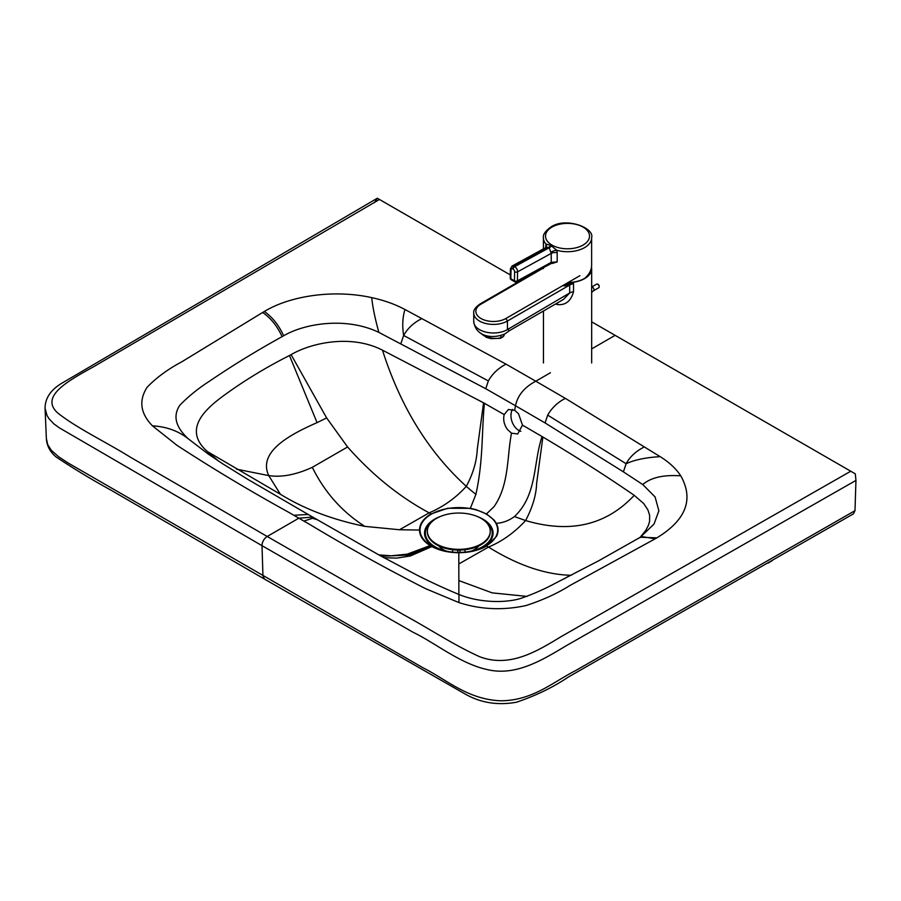 <?xml version="1.0" encoding="UTF-8"?>
<svg xmlns="http://www.w3.org/2000/svg" width="901" height="901" viewBox="0 0 901 901"><rect width="100%" height="100%" fill="white"/><g stroke="black" fill="none" stroke-linecap="round" stroke-linejoin="round"><path stroke-width="1.35" d="M514.662 410.282L518.537 413.796L522.479 425.137L517.726 433.989L511.52 433.178L507.601 429.676C504.087 424.799 502.949 419.765 504.188 414.584L508.389 409.505L514.662 410.282L515.507 405.765L485.752 388.714L488.342 380.92C492.498 373.656 498.399 368.07 506.035 364.15L535.78 381.213L550.443 372.732M520.879 431.309A13.098 8.751 69.2 0 1 514.888 426.916A13.098 8.751 69.2 0 1 512.556 409.392M486.258 514.144A38.811 22.412 180 0 1 481.371 548.247A38.811 22.412 180 0 1 447.932 551.502A38.811 22.412 180 0 1 436.298 548.247A38.811 22.412 180 0 1 431.41 545.86A38.811 22.412 -0 0 1 425.441 518.582A38.811 22.412 -0 0 1 469.736 508.491A38.811 22.412 -0 0 1 486.258 514.144L493.973 506.722C509.403 484.817 506.891 456.3 511.52 433.178M855.95 480.413L566.459 645.6C542.762 659.757 516.273 676.268 487.858 669.713C460.434 663.981 435.397 642.976 413.052 632.254L262.011 545.679L262.957 575.93L264.477 579.084L465.175 694.04C480.638 702.859 497.735 705.584 516.476 702.228C535.87 695.673 553.124 687.305 568.227 677.124L853.484 513.818L854.993 510.676L855.95 480.413L855.297 473.836L591.664 321.826M520.327 280.684L519.697 280.324M510.293 274.906L377.35 198.254L374.287 202.691M850.758 471.223L561.323 636.523C537.841 650.713 510.045 668.339 479.58 656.683C453.518 644.902 430.25 629.213 404.312 615.135L267.192 536.478L298.85 518.176A4658.902 2689.8 180 0 1 293.816 515.271L288.185 512.016C249.881 490.899 212.839 468.689 177.046 445.376L152.438 425.835C140.365 413.424 138.596 400.562 147.122 387.25C156.369 377.665 167.946 369.173 181.867 361.763L262.653 312.478A4594.92 2652.848 180 0 1 264.331 311.487C291.091 295.246 334.981 289.424 371.73 297.634C384.153 300.337 395.224 304.29 404.954 309.505A7364.031 4251.582 180 0 1 421.859 318.616L506.035 364.15M383.916 557.719L396.688 558.124L410.372 555.962A252.708 101.543 -168.1 0 1 408.795 555.05L431.016 546.085A39.306 22.671 -179.9 0 1 430.746 545.927A39.306 22.683 180 0 1 430.149 545.578C423.2 541.208 419.641 536.039 419.483 530.047C419.641 523.808 423.481 518.447 431.027 513.964L447.696 508.254L470.345 508.344L475.852 509.594L486.563 513.975L494.165 520.147L496.338 523.335C498.613 527.671 498.67 532.029 496.507 536.399L486.641 546.04L488.5 547.076L458.823 563.958L458.812 552.718C469.624 552.628 478.893 550.398 486.641 546.04M431.41 545.86L431.016 546.085A39.306 22.671 0.1 0 0 431.286 546.243A39.306 22.683 0 0 0 431.894 546.58C439.451 550.579 448.416 552.628 458.812 552.718M458.879 594.446L458.823 563.958M571.549 575.142L570.074 575.266C544.497 574.399 517.309 565.006 488.5 547.076C502.139 541.388 514.516 532.547 525.621 520.553C532.592 507.252 536.264 494.886 536.613 483.443L542.886 437.03L542.053 436.546C533.099 463.125 537.458 494.795 514.46 516.566L525.621 520.553C569.995 533.674 606.204 525.272 634.225 495.325C605.326 475.458 574.883 456.03 542.886 437.03M514.46 516.566C508.851 520.677 502.814 522.929 496.338 523.335M542.053 436.546L522.479 425.137M570.074 575.266L563.97 579.005M640.093 537.401L645.78 530.351L648.303 525.621L649.598 521.454L649.632 515.237L647.909 509.91L643.753 503.591L634.225 495.325M264.331 311.487C272.44 317.175 278.882 325.272 283.646 335.78C304.47 323.504 345.95 316.578 378.87 332.39L485.752 388.714M283.646 335.78L282.092 336.659C257.078 350.444 233.077 365.164 210.079 380.808C198.423 388.275 188.354 396.417 179.862 405.247C172.733 415.755 175.492 426.894 188.106 438.663L208.075 453.935L222.75 463.835L247.527 479.197L308.187 514.46L293.816 515.271M326.635 417.929L347.595 446.975L312.298 467.315C295.99 474.782 281.461 477.541 268.735 475.604C257.844 452.302 288.388 435.183 317.073 422.637L326.635 417.929L291.102 354.645L289.458 355.535C265.626 367.585 243.619 381.01 223.459 395.798C204.065 409.978 183.038 429.957 207.298 451.491L218.797 461.256M291.102 354.645C310.924 342.943 350.985 333.933 382.463 350.162L483.567 402.815L504.188 414.584M484.4 403.299C481.562 433.212 483.33 460.445 475.908 494.345A202.083 120.892 68.2 0 1 466.29 486.337C473.025 473.836 476.685 461.47 477.282 449.239L483.567 402.815M382.463 350.162C400.427 406.464 428.369 451.851 466.29 486.337C455.85 497.881 443.472 506.722 429.169 512.86L399.492 529.754L419.483 530.047M347.595 446.975C372.214 474.872 399.413 496.834 429.169 512.86L431.027 513.964M207.298 451.491L280.391 494.255C304.245 508.975 332.39 519.674 364.837 526.364L399.492 529.754M280.391 494.255L268.735 475.604L236.445 469.139M188.106 438.663C178.319 430.937 166.426 426.669 152.438 425.835M308.187 514.471L312.76 517.106L298.85 518.176A4658.902 2689.8 0 0 0 303.885 521.082L309.55 524.337C346.187 546.423 384.84 567.867 425.509 588.635L458.981 602.589C480.492 609.538 502.769 610.551 525.824 605.607C542.413 600.257 557.111 593.556 569.916 585.515L655.173 538.809A4603.434 2696.873 0.7 0 0 656.897 537.841C686.033 520.035 693.984 499.357 680.762 475.818C676.054 468.655 669.195 462.258 660.151 456.649L565.366 398.366L535.78 381.213C524.393 387.25 517.636 395.438 515.507 405.765L545.082 422.929L547.673 415.124C551.829 407.871 557.73 402.274 565.366 398.366M378.769 554.87L391.18 555.816L407.229 554.149A253.26 102.703 11.7 0 0 408.795 555.05L381.337 556.3M656.897 537.841L640.307 537.266L654.036 524.033L658.879 510.811L655.083 496.924L642.773 484.558L623.391 471.854L626.139 463.733C629.81 456.841 635.881 451.232 644.35 446.896M623.391 471.854L545.082 422.929M854.993 510.676L575.649 670.581C552.842 682.158 532.39 700.798 500.404 700.775C467.45 699.367 446.896 679.748 422.974 667.776L67.992 462.911L58.497 456.672L51.357 450.331L47.719 444.655L46.368 438.55M379.467 199.47L93.907 366.561C68.296 380.774 39.757 396.203 57.416 412.703C76.225 427.874 106.115 442.076 129.981 456.953L267.192 536.478A7.332 4.235 -60 0 0 262.011 545.679L59.455 427.907L53.688 423.729L49.003 418.706L47.01 415.474L45.061 408.288M769.916 562.01L771.966 560.85A9759.193 5834.268 -62.6 0 1 771.459 561.12M400.9 343.563L403.648 335.454C407.725 328.212 413.796 322.603 421.859 318.616M458.958 594.829L458.981 602.589M655.173 538.809L642.075 536.636L638.922 538.077M475.908 494.345L470.345 508.344M471.246 551.085A22.007 12.704 0 0 0 474.365 549.587A22.007 12.704 0 0 0 478.803 545.905M465.806 552.043A33.427 19.304 0 0 0 474.23 550.297A33.427 19.304 0 0 0 482.44 546.828A33.427 19.304 0 0 0 485.2 521.33M440.262 516.532A34.272 19.788 0 0 0 434.575 519.179A34.272 19.788 0 0 0 438.134 548.957M479.141 549.103A34.272 19.788 0 0 0 483.026 547.166A34.272 19.788 0 0 0 477.339 516.532M432.412 521.33A33.427 19.304 0 0 0 443.382 550.297A33.427 19.304 0 0 0 451.401 551.998M438.798 545.905A22.007 12.704 0 0 0 446.367 551.085M436.568 544.024A31.445 18.155 0 0 0 481.033 544.035A31.445 18.155 0 0 0 490.245 531.196A31.445 18.155 0 0 0 481.044 518.357A31.445 18.155 0 0 0 436.568 518.357A31.445 18.155 0 0 0 427.356 531.196A31.445 18.155 0 0 0 436.568 544.024M427.367 531.545A31.445 18.155 0 0 0 427.356 531.894A31.445 18.155 0 0 0 446.761 548.664A31.445 18.155 0 0 0 481.033 544.733A31.445 18.155 0 0 0 490.245 531.894A31.445 18.155 0 0 0 490.245 531.545M457.888 550.038L457.888 552.403M457.787 552.403L457.787 550.038M459.983 550.038L459.983 552.403M465.006 549.689L465.006 552.122M452.606 549.7L452.606 552.122M545.893 247.55A5.237 4.122 13.8 0 0 546.31 246.581L545.668 247.662L548.991 247.201A5.237 3.075 120.8 0 0 550.95 245.556L545.916 243.98L545.736 247.617M551.491 245.86A5.237 2.973 119.2 0 1 549.599 247.538L514.696 266.64L514.088 266.291L548.991 247.201L551.232 253.406A5.237 3.03 180 0 1 557.19 252.809L556.807 250.264L550.95 245.556M551.457 263.013L552.336 263.452L557.19 261.909L552.718 262.653M568.103 282.52A24.102 13.909 -0 0 0 584.591 278.432A24.102 13.909 -0 0 0 584.783 278.33L584.783 278.319C589.254 274.377 591.529 270.086 591.63 265.457L591.619 237.785A24.102 13.909 -0 0 1 584.58 247.617A24.102 13.909 -0 0 1 556.807 250.264A5.237 2.219 160.9 0 0 550.928 252.325M552.336 263.452A2.095 1.07 115.2 0 0 552.189 262.777M550.759 263.34A2.095 1.25 -118.7 0 0 550.759 263.329A2.095 1.25 -118.7 0 0 551.232 262.349L517.377 280.875A2.095 1.25 61.3 0 1 516.904 281.855L552.899 262.619L551.908 262.495M557.19 252.809L557.19 261.909L551.232 262.349L551.232 253.406L517.591 271.82A4.19 2.489 -118.7 0 0 514.696 266.64A2.095 1.205 -60.1 0 0 513.176 269.185A2.095 1.25 61.3 0 1 514.629 271.775L514.415 280.83L510.844 278.769A2.095 1.205 119.9 0 0 511.272 279.783L514.854 281.833A2.095 1.205 -60.1 0 1 514.415 280.83A2.095 1.171 -178.7 0 0 517.377 280.875L517.591 271.82A2.095 1.171 1.3 0 1 514.629 271.775M546.164 246.998A5.237 3.03 -0 0 0 545.736 246.198M546.31 246.581A5.237 4.122 13.8 0 0 546.31 246.57A5.237 4.122 13.8 0 0 545.916 243.98A24.102 13.909 -0 0 1 543.404 237.808C542.796 234.665 545.285 231.061 550.883 227.018C565.851 216.702 594.863 227.908 591.619 237.785M591.507 267.192A24.102 13.909 180 0 1 591.664 268.768A24.102 13.909 180 0 1 584.625 278.589A24.102 13.909 180 0 1 573.295 282.272L563.812 285.955L569.68 285.031A8.391 4.832 180 0 1 573.532 283.759L573.295 282.272M557.325 302.984A8.391 2.872 -75.1 0 1 557.437 304.572C565.591 305.383 570.952 301.092 573.532 291.733L573.532 283.759M539.361 269.681L479.985 304.02C475.379 307.264 473.295 310.271 473.735 313.041A19.698 11.364 -0 0 0 485.954 323.549A19.698 11.364 -0 0 0 507.443 321.026L569.68 285.031L569.68 292.994L563.452 299.436L509.065 330.892M539.676 269.489L540.341 269.027M539.429 269.636L539.992 269.286M543.416 267.451L537.751 270.728M573.532 291.733A8.391 4.832 180 0 0 569.68 292.994L508.153 329.158C509.223 331.534 509.211 331.354 508.119 328.606M508.153 329.158A19.698 11.364 180 0 1 507.387 329.631A19.698 11.364 180 0 1 485.909 332.109A19.698 11.364 180 0 1 473.735 321.601C476.1 338.258 494.987 338.877 505.641 333.471L509.02 330.915M563.812 285.955L569.86 282.464M499.841 338.247A1.047 0.721 -108 0 0 500.742 337.74A12.13 5.338 -170.3 0 1 481.111 333.404A12.13 5.338 9.7 0 0 500.742 337.74L501.136 335.397L500.742 337.74A12.13 5.338 9.7 0 0 504.11 334.834A12.13 5.338 -170.3 0 1 500.742 337.74A1.047 0.721 72 0 1 500.325 338.314L491.135 338.641L486.382 337.334L480.638 333.111M591.664 348.901L615.113 335.352M410.372 555.962L431.894 546.58M527.074 596.406L492.16 592.869L458.846 580.571M289.458 355.535L317.073 422.637M262.653 312.478C270.841 318.109 277.317 326.173 282.092 336.659M312.298 467.315C324.63 492.273 342.143 511.959 364.837 526.364M317.411 519.787L312.546 518.278L303.885 521.082M660.151 456.649C645.848 457.483 634.507 459.848 626.139 463.733L547.673 415.124M404.954 309.505C402.567 317.208 402.128 325.858 403.648 335.454L488.342 380.92M640.307 537.266L599.03 560.591L554.498 583.713C542.751 589.941 531.083 594.975 519.505 598.805C502.995 603.343 477.778 602.409 458.305 594.221M680.762 475.818C663.44 474.658 650.781 477.564 642.773 484.558M371.73 297.634C372.654 306.993 375.041 318.582 378.87 332.39M407.229 554.149L430.149 545.578M583.105 245.049A22.007 12.704 180 0 1 551.975 245.083A22.007 12.704 180 0 1 551.93 227.12A22.007 12.704 180 0 1 583.06 227.086A22.007 12.704 180 0 1 583.105 245.049M510.225 277.913L510.428 268.858A2.095 1.171 -178.7 0 0 511.047 269.714L510.844 278.769A2.095 1.171 -178.7 0 1 510.225 277.913A2.095 2.095 0 0 0 511.272 279.783M511.047 269.714A2.095 1.25 61.3 0 1 512.579 268.836L513.176 269.185M512.579 268.836A2.095 1.205 -60.1 0 1 514.088 266.291A4.19 2.489 -118.7 0 0 512.005 266.088L510.428 268.858M555.545 304.009A24.102 13.909 -0 0 0 557.437 304.572M579.917 275.683L505.957 318.458A17.603 10.159 180 0 1 481.01 318.515A17.603 10.159 180 0 1 481.033 304.121L543.416 268.036M505.957 318.458L507.443 321.026L507.443 328.989M596.642 284.119L597.96 284.198C599.323 285.369 599.593 286.552 598.748 287.746A2.095 1.216 60 0 0 599.176 286.788A2.095 1.216 60 0 0 597.69 284.22A2.095 1.216 60 0 0 596.642 284.119L591.664 287.002A2.095 1.216 60 0 1 592.52 287.216A2.095 1.216 60 0 1 594.007 289.784A2.095 1.216 60 0 1 593.568 290.741L591.664 292.375M599.165 286.552A1.577 0.912 -120 0 0 598.061 284.434M312.76 517.106L379.974 555.545L417.512 575.412C428.29 580.762 440.735 586.878 458.958 594.48M769.533 562.292L767.855 563.193M264.477 579.084L110.924 490.133C92.037 479.771 73.736 468.7 55.997 456.897C50.096 451.863 46.886 445.837 46.379 438.843L45.061 408.344C45.061 398.388 50.602 390.043 61.685 383.297L377.001 198.411M427.356 531.894L427.356 531.196M490.245 531.894L490.245 531.196M543.416 268.622L543.416 267.349M543.416 248.901L543.404 237.808M514.854 281.833A2.095 2.095 0 0 0 516.904 281.855M545.679 247.651L512.005 266.088M543.449 311.003L543.449 362.945M473.735 313.041L473.735 321.601M591.664 268.768L591.664 362.945M598.748 287.746L593.568 290.741M500.325 338.314C502.949 337.154 504.211 336.005 504.11 334.834L504.211 334.215"/></g></svg>
